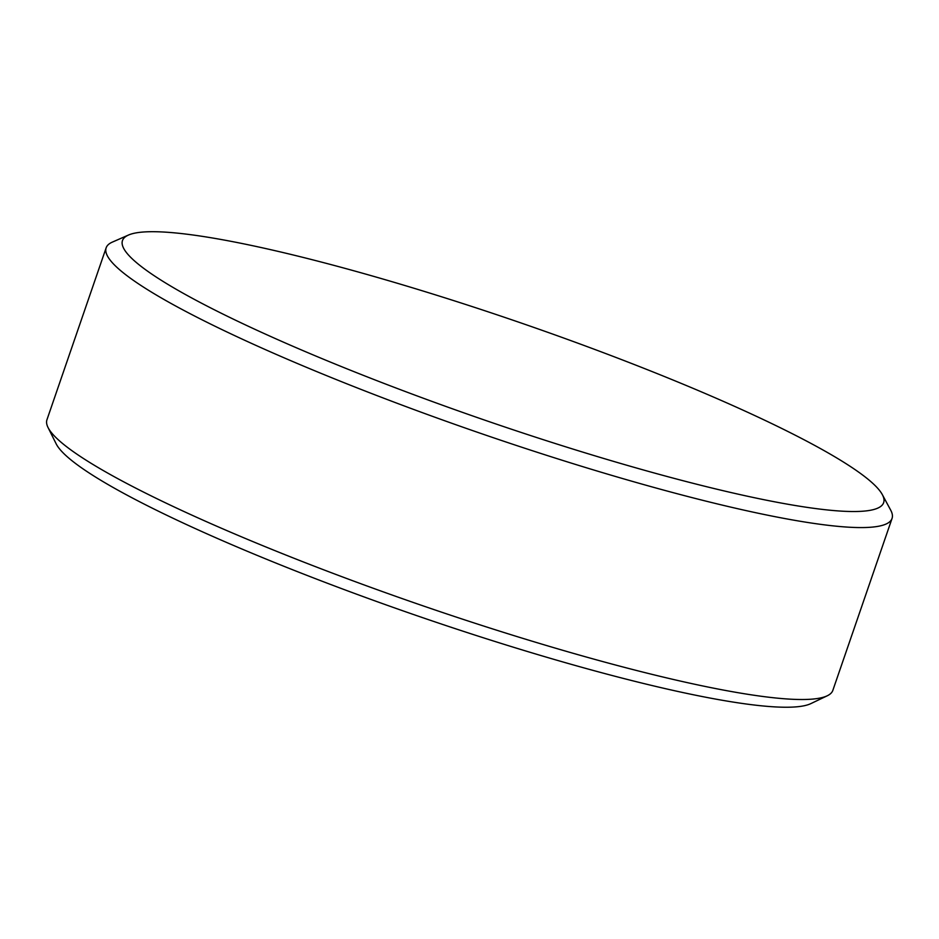 <?xml version="1.0" encoding="UTF-8"?>
<svg xmlns="http://www.w3.org/2000/svg" width="939" height="939" viewBox="0 0 939 939"><rect width="100%" height="100%" fill="white"/><g stroke="black" fill="none" stroke-linecap="round" stroke-linejoin="round"><path stroke-width="1.41" d="M827.259 695.787L810.827 703.628A402.502 51.845 -161 0 1 513.316 647.194A402.502 51.845 -161 0 1 56.129 443.76L48.018 427.468A415.59 53.523 19 0 0 520.065 637.511A415.59 53.523 19 0 0 827.259 695.787A415.59 53.523 19 0 0 832.846 690.353L892.05 518.422A415.59 53.523 -161 0 1 579.269 465.58A415.59 53.523 -161 0 1 106.154 247.814A415.59 53.523 -161 0 1 112.351 242.109L128.479 235.043A402.514 51.845 19 0 0 130.098 256.734A402.514 51.845 19 0 0 580.713 451.483A402.514 51.845 19 0 0 882.32 494.607A402.514 51.845 19 0 0 876.028 486.484A402.514 51.845 19 0 0 425.414 291.747A402.514 51.845 19 0 0 128.479 235.043M882.32 494.607L890.677 510.112A415.59 53.523 -161 0 1 892.05 518.422M106.154 247.814L46.95 419.756A415.59 53.523 19 0 0 48.018 427.468"/></g></svg>
